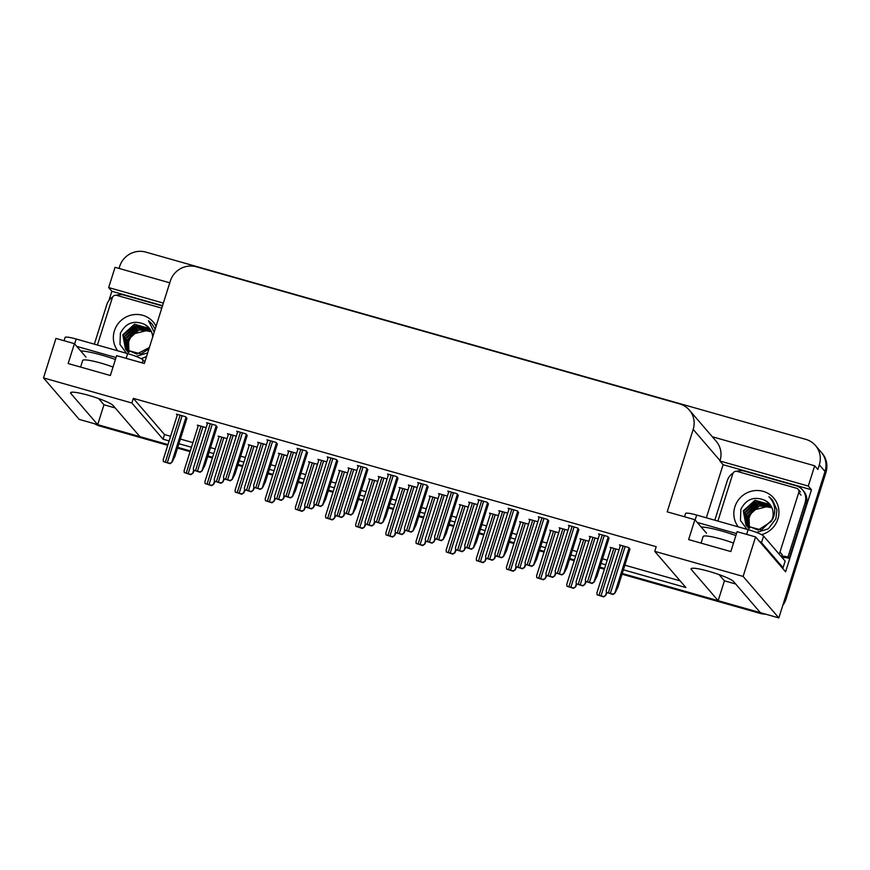 <?xml version="1.0" encoding="UTF-8"?>
<svg xmlns="http://www.w3.org/2000/svg" width="870" height="870" viewBox="0 0 870 870"><rect width="100%" height="100%" fill="white"/><g stroke="black" fill="none" stroke-linecap="round" stroke-linejoin="round"><path stroke-width="1.3" d="M167.725 445.32L99.919 426.082L99.006 425.017L167.964 444.581L139.896 436.62L113.089 405.496A22.435 3.001 -162.5 0 0 88.348 395.274A22.435 3.001 -162.5 0 0 70.59 392.762A22.435 3.001 -162.5 0 0 70.883 393.512L97.69 424.647L79.224 419.405L43.5 377.917L131.87 402.995L163.049 439.198L169.117 440.916M119.049 268.428L119.701 266.361A21.032 20.369 139.3 0 1 145.758 252.093L805.805 439.361A21.032 20.369 139.3 0 1 815.473 445.516L821.16 452.128A21.032 20.369 139.3 0 1 825.01 471.464L778.835 617.907L760.369 612.665L733.573 581.53A22.435 3.001 -162.5 0 0 708.822 571.318A22.435 3.001 -162.5 0 0 691.074 568.795A22.435 3.001 -162.5 0 0 691.356 569.556L718.163 600.692L622.246 573.482L759.053 612.295A21.032 20.369 139.3 0 0 760.326 612.611M108.968 300.411L111.849 291.276L162.559 305.664M706.353 517.802L723.09 464.7L811.471 489.777L785.599 571.807L755.573 536.92L737.107 531.679L730.833 551.558L688.627 539.585L694.891 519.705L667.192 511.843L693.183 429.421A21.032 20.369 -40.7 0 0 689.344 410.074A21.032 20.369 -40.7 0 0 679.666 403.919L196.37 266.796A21.032 20.369 -40.7 0 0 170.313 281.064L144.333 363.497L116.623 355.634L110.359 375.514L68.154 363.54L74.418 343.661L55.952 338.419L43.5 377.917M169.77 282.815L115.057 267.297L108.663 287.578L163.375 303.097M108.663 287.578L111.849 291.276M723.09 464.7L719.903 461.002L808.284 486.069L811.471 489.777M719.903 461.002L720.034 460.6A21.032 20.369 -40.7 0 0 716.184 441.264L689.344 410.074M808.284 486.069L814.679 465.798L712.302 436.751M815.473 445.516A21.032 20.369 139.3 0 1 819.322 464.863L817.865 469.495L814.679 465.798M623.399 569.807L685.908 587.544L654.74 551.341L743.121 576.418L755.573 536.92M743.121 576.418L778.835 617.907M604.596 568.469L599.898 567.131L604.596 568.469M574.45 559.921L569.741 558.583L574.45 559.921M544.294 551.362L539.596 550.025L544.294 551.362M514.137 542.804L509.439 541.466L514.137 542.804M483.992 534.245L479.283 532.918L483.992 534.245M453.835 525.697L449.127 524.36L453.835 525.697M423.679 517.139L418.981 515.801L423.679 517.139M393.523 508.58L388.825 507.253L393.523 508.58M363.377 500.032L358.668 498.695L363.377 500.032M333.221 491.474L328.523 490.136L333.221 491.474M303.065 482.915L298.366 481.588L303.065 482.915M272.919 474.367L268.21 473.03L272.919 474.367M242.763 465.809L238.054 464.471L242.763 465.809M212.606 457.25L207.908 455.923L212.606 457.25M190.312 450.932L177.752 447.365L190.312 450.932M178.905 443.7L191.465 447.256M209.061 452.248L213.759 453.585M239.217 460.806L243.915 462.144M269.363 469.365L274.072 470.692M299.519 477.913L304.228 479.25M329.676 486.471L334.374 487.809M359.832 495.03L364.53 496.368M389.978 503.589L394.686 504.915M420.134 512.136L424.832 513.474M450.29 520.695L454.988 522.033M480.436 529.254L485.145 530.58M510.592 537.801L515.301 539.139M540.748 546.36L545.447 547.698M570.905 554.919L575.603 556.245M601.05 563.466L605.759 564.804M115.221 407.965L103.954 404.767L97.69 424.647M719.077 574.591L724.427 580.812L735.705 584.009M724.427 580.812L718.163 600.692M86.01 357.135L74.418 343.661M706.494 533.179L694.891 519.705M654.74 551.341L656.208 546.697L133.338 398.351L131.87 402.995M133.338 398.351L164.506 434.554L170.574 436.283M180.373 439.056L192.933 442.623M210.529 447.615L215.227 448.953M240.675 456.174L245.383 457.5M270.831 464.721L275.529 466.059M300.987 473.28L305.685 474.618M331.133 481.839L335.842 483.165M361.289 490.386L365.998 491.724M391.446 498.945L396.144 500.283M421.602 507.504L426.3 508.83M451.747 516.051L456.456 517.389M481.904 524.61L486.602 525.948M512.06 533.169L516.758 534.495M542.206 541.716L546.915 543.054M572.362 550.275L577.06 551.613M602.518 558.834L607.216 560.171M624.867 565.174L680.155 580.856M164.506 434.554L163.049 439.198M609 538.258L607.815 536.529L598.582 533.908L599.408 534.865M578.844 529.71L577.658 527.97L568.425 525.349L569.252 526.317M548.698 521.152L547.502 519.412L538.269 516.791L539.096 517.759M518.542 512.593L517.346 510.864L508.113 508.243L508.95 509.2M488.385 504.045L487.2 502.305L477.967 499.684L478.794 500.652M428.083 486.928L426.887 485.199L417.654 482.578L418.481 483.535M397.927 478.38L396.742 476.64L387.509 474.019L388.335 474.976M367.771 469.822L366.585 468.082L357.353 465.461L358.179 466.429M337.625 461.263L336.429 459.534L327.196 456.913L328.023 457.87M307.469 452.715L306.273 450.975L297.04 448.354L297.877 449.311M277.312 444.157L276.127 442.417L266.894 439.796L267.721 440.764M247.167 435.598L245.971 433.869L236.738 431.248L237.564 432.205M217.011 427.039L215.814 425.31L206.582 422.689L207.408 423.646M186.854 418.492L185.669 416.752L176.436 414.131L177.262 415.099M458.24 495.487L457.044 493.747L447.811 491.126L448.637 492.094M598.147 538.856L589.305 536.344L590.132 537.312M567.99 530.298L559.149 527.796L559.975 528.753M537.845 521.75L529.003 519.238L529.83 520.206M507.688 513.191L498.847 510.679L499.674 511.647M477.532 504.633L468.691 502.131L469.517 503.088M447.376 496.085L438.534 493.573L439.372 494.53M417.23 487.526L408.389 485.014L409.215 485.982M387.074 478.968L378.232 476.466L379.059 477.423M356.917 470.42L348.076 467.908L348.903 468.865M326.772 461.861L317.931 459.349L318.757 460.317M296.616 453.303L287.774 450.801L288.601 451.758M266.459 444.755L257.618 442.243L258.444 443.2M236.303 436.196L227.461 433.684L228.299 434.652M206.157 427.638L197.316 425.136L198.142 426.093M629.88 549.264L628.695 547.524L619.462 544.903L620.288 545.871M438.11 498.521L429.214 495.998L430.041 496.966M498.412 515.638L489.516 513.115L490.354 514.072M528.568 524.186L519.673 521.663L520.499 522.631M558.725 532.744L549.829 530.221L550.656 531.178M588.87 541.303L579.986 538.78L580.812 539.737M468.267 507.079L459.371 504.556L460.197 505.513M407.954 489.973L399.058 487.45L399.885 488.407M377.797 481.414L368.913 478.891L369.739 479.848M347.652 472.856L338.756 470.333L339.583 471.301M317.496 464.308L308.6 461.785L309.426 462.742M287.339 455.749L278.443 453.226L279.281 454.183M257.194 447.191L248.298 444.668L249.124 445.636M227.037 438.632L218.142 436.109L218.968 437.077M619.027 549.851L610.131 547.328L610.957 548.296M98.604 398.547L103.954 404.767M99.006 425.017A21.032 20.369 139.3 0 1 97.701 424.603M786.012 599.082L825.924 472.519A21.032 20.369 139.3 0 0 822.074 453.183L821.16 452.128A21.032 20.369 139.3 0 1 825.01 471.464L785.11 598.027L786.012 599.082A21.032 20.369 139.3 0 1 782.772 605.411M765.513 614.122A21.032 20.369 139.3 0 1 759.967 613.35L622.017 574.211M604.367 569.208L599.669 567.871M574.211 560.65L569.513 559.312M544.065 552.091L539.356 550.764M513.909 543.543L509.211 542.206M483.753 534.985L479.055 533.647M453.607 526.426L448.898 525.099M423.451 517.878L418.742 516.541M393.294 509.32L388.596 507.982M363.138 500.761L358.44 499.423M332.992 492.202L328.284 490.876M302.836 483.655L298.138 482.317M272.68 475.096L267.982 473.758M242.534 466.537L237.825 465.211M212.378 457.99L207.669 456.652M190.084 451.66L177.523 448.094M99.919 426.082A21.032 20.369 139.3 0 1 94.819 423.831M607.032 592.785L605.65 595.515L603.345 596.537L597.048 594.754L596.961 592.948M605.65 595.515L603.649 596.896L597.048 594.754M629.967 549.003L617.863 587.38L614.981 593.079L612.665 594.112L606.379 592.329L606.292 590.523M614.981 593.079L612.969 594.471L606.379 592.329M609.087 538.008L596.983 576.386L594.101 582.084L591.785 583.117L585.499 581.334L585.412 579.518M594.101 582.084L592.089 583.476L585.499 581.334M781.771 567.36A14.018 1.881 17.5 0 1 783.065 567.718L761.5 542.662A14.018 1.881 -162.5 0 0 759.216 541.151M736.509 533.571L697.251 522.435M783.065 567.718L785.153 561.096L763.588 536.04A14.018 1.881 -162.5 0 0 748.124 529.656L696.674 515.062A14.018 1.881 -162.5 0 0 685.582 513.485L684.538 516.769M714.814 520.206L727.276 480.697A14.018 13.583 139.3 0 1 733.192 472.954M736.727 471.301A14.018 13.583 139.3 0 1 744.644 471.181L796.083 485.775A14.018 13.583 139.3 0 1 805.098 502.773L787.959 557.115L789.101 558.431L806.229 504.1A14.018 13.583 -40.7 0 0 803.673 491.202L802.531 489.886M782.239 557.713A14.018 13.583 139.3 0 1 789.101 558.431M781.184 556.376A14.018 13.583 139.3 0 1 787.959 557.115M576.875 584.227L575.505 586.956L573.189 587.989L566.903 586.206L566.816 584.39M575.505 586.956L573.493 588.337L566.903 586.206M546.73 575.679L545.349 578.398L543.032 579.431L536.746 577.647L536.659 575.831M545.349 578.398L543.337 579.79L536.746 577.647M516.573 567.12L515.192 569.85L512.876 570.872L506.59 569.089L506.503 567.283M515.192 569.85L513.18 571.231L506.59 569.089M486.417 558.562L485.036 561.291L482.73 562.324L476.434 560.541L476.358 558.725M485.036 561.291L483.035 562.672L476.434 560.541M586.206 581.802L584.825 584.531L582.508 585.564L576.223 583.77L576.136 581.965M584.825 584.531L582.813 585.912L576.223 583.77M556.05 573.243L554.668 575.973L552.363 577.006L546.066 575.222L545.979 573.406M554.668 575.973L552.667 577.354L546.066 575.222M525.893 564.695L524.523 567.414L522.207 568.447L515.921 566.664L515.834 564.847M524.523 567.414L522.511 568.806L515.921 566.664M495.748 556.137L494.367 558.866L492.05 559.899L485.764 558.105L485.678 556.3M494.367 558.866L492.355 560.247L485.764 558.105M578.931 529.449L566.827 567.827L563.945 573.526L561.629 574.559L555.343 572.775L555.256 570.97M563.945 573.526L561.933 574.918L555.343 572.775M548.774 520.891L536.67 559.269L533.788 564.978L531.472 566.011L525.186 564.228L525.099 562.411M533.788 564.978L531.777 566.359L525.186 564.228M518.618 512.343L506.525 550.721L503.632 556.419L501.327 557.452L495.03 555.669L494.954 553.853M503.632 556.419L501.631 557.8L495.03 555.669M488.472 503.784L476.368 542.162L473.487 547.861L471.17 548.894L464.885 547.11L464.797 545.305M473.487 547.861L471.475 549.253L464.885 547.11M749.592 528.144A15.845 15.355 139.3 0 1 754.812 509.722L768.841 506.231M738.238 526.85A22.859 22.141 139.3 0 1 734.878 506.851A22.859 22.141 139.3 0 1 763.197 491.343A22.859 22.141 139.3 0 1 777.889 519.053A22.859 22.141 139.3 0 1 761.522 534.637M770.091 504.622L755.029 500.25L743.284 510.82L745.96 525.121L758.151 530.08L771.048 521.663A15.845 15.355 -40.7 0 0 765.143 500.446C754.431 495.943 746.329 498.891 740.848 509.309L740.457 520.488L747.004 529.341M756.498 532.429L768.319 528.829L775.877 518.846L776.943 509.929L772.408 499.88L768.939 496.716C774.942 503.121 776.29 510.407 772.984 518.553L771.048 521.663M770.254 504.839L755.432 500.663L743.654 511.245L746.145 525.339M745.96 525.121L746.775 526.045L761.446 530.004L772.614 519.27M770.874 505.753L756.878 502.338L745.09 512.919L747.395 526.807M747.069 526.35L747.591 527.013M770.722 505.513L755.312 502.251L744.731 512.495L746.71 525.937M771.429 506.71L758.325 504.024L746.536 514.594L747.743 526.872M771.298 506.471L756.606 503.98L746.177 514.181L747.526 526.687M747.678 526.926L748.156 527.611M748.32 527.84L748.842 528.481M771.918 507.732L759.771 505.698L747.982 516.28L748.657 527.546M771.799 507.471L757.629 505.796L747.624 515.856L748.418 527.383M754.812 509.722C751.158 513.082 749.255 515.682 749.07 517.53L749.385 528.025M769.58 503.98L765.143 500.446M717.902 521.076L732.812 473.769A3.502 3.393 139.3 0 1 737.151 471.399L796.507 488.233A3.502 3.393 139.3 0 1 798.769 492.485L779.966 552.124A3.502 3.393 139.3 0 1 778.857 553.777M779.966 552.124L782.239 554.766A3.502 3.393 139.3 0 1 781.129 556.419M772.408 499.88L768.939 496.716M129.119 352.1A15.845 15.355 139.3 0 1 134.328 333.688L148.357 330.187M146.584 356.341A22.859 22.141 139.3 0 1 141.038 358.592M117.765 350.806A22.859 22.141 139.3 0 1 114.405 330.807A22.859 22.141 139.3 0 1 134.132 314.592A22.859 22.141 139.3 0 1 156.078 326.217M152.674 337.038A15.845 15.355 -40.7 0 0 144.67 324.401C133.958 319.899 125.856 322.846 120.375 333.264L119.973 344.444L126.531 353.296M136.014 356.385L147.672 352.905M155.175 329.11L151.935 323.836L148.465 320.671L154.197 332.209M149.618 328.577L134.545 324.216L122.811 334.776L125.476 349.077L136.775 354.079L149.368 347.5M149.781 328.795L134.959 324.619L123.17 335.2L125.671 349.294M125.476 349.077L126.302 350.001L140.962 353.959L148.922 348.935M150.401 329.708L136.405 326.293L124.617 336.875L126.433 350.088M126.596 350.305L127.107 350.969M150.249 329.469L134.839 326.206L124.258 336.451L126.237 349.892M126.4 350.11L126.922 350.762M150.956 330.665L137.851 327.979L126.063 338.55L127.27 350.827M150.825 330.426L136.133 327.936L125.704 338.136L127.053 350.643M127.205 350.882L127.672 351.567M127.846 351.795L128.368 352.437M151.445 331.698L139.298 329.654L127.509 340.235L128.173 351.502M151.326 331.426L137.145 329.752L127.15 339.811L127.944 351.339M134.328 333.688C130.685 337.038 128.771 339.637 128.597 341.486L128.901 351.98M149.096 327.936L144.67 324.401M97.418 345.031L112.339 297.725A3.502 3.393 139.3 0 1 116.678 295.354L161.776 308.143M151.935 323.836L148.465 320.671M116.025 357.537L76.767 346.39M144.811 361.963L143.104 359.995A14.018 1.881 -162.5 0 0 127.64 353.611L76.201 339.017A14.018 1.881 -162.5 0 0 65.098 337.44L64.065 340.725M94.341 344.161L106.792 304.652A14.018 13.583 139.3 0 1 112.708 296.909M116.243 295.256A14.018 13.583 139.3 0 1 124.16 295.137L162.451 306.001M456.271 550.014L454.89 552.733L452.574 553.766L446.288 551.982L446.201 550.166M454.89 552.733L452.878 554.125L446.288 551.982M426.115 541.455L424.734 544.174L422.418 545.207L416.132 543.424L416.045 541.618M424.734 544.174L422.722 545.566L416.132 543.424M395.959 532.897L394.578 535.626L392.272 536.659L385.976 534.876L385.888 533.06M394.578 535.626L392.577 537.007L385.976 534.876M465.591 547.578L464.21 550.308L461.894 551.341L455.608 549.557L455.521 547.741M464.21 550.308L462.198 551.689L455.608 549.557M435.435 539.03L434.054 541.749L431.748 542.782L425.452 540.999L425.376 539.183M434.054 541.749L432.053 543.141L425.452 540.999M405.289 530.472L403.908 533.201L401.592 534.223L395.306 532.44L395.219 530.635M403.908 533.201L401.896 534.582L395.306 532.44M375.133 521.913L373.752 524.643L371.436 525.676L365.15 523.892L365.063 522.076M373.752 524.643L371.74 526.024L365.15 523.892M458.316 495.226L446.212 533.604L443.33 539.313L441.014 540.346L434.728 538.552L434.641 536.746M443.33 539.313L441.318 540.694L434.728 538.552M428.16 486.678L416.067 525.056L413.174 530.754L410.868 531.787L404.572 530.004L404.485 528.188M413.174 530.754L411.173 532.135L404.572 530.004M398.014 478.119L385.91 516.497L383.028 522.196L380.712 523.229L374.426 521.445L374.339 519.629M383.028 522.196L381.017 523.588L374.426 521.445M367.858 469.561L355.754 507.939L352.872 513.648L350.556 514.67L344.27 512.887L344.183 511.081M352.872 513.648L350.86 515.029L344.27 512.887M365.802 524.338L364.432 527.068L362.116 528.101L355.83 526.317L355.743 524.501M364.432 527.068L362.42 528.46L355.83 526.317M335.657 515.79L334.276 518.509L331.959 519.542L325.674 517.759L325.587 515.953M334.276 518.509L332.264 519.901L325.674 517.759M305.5 507.232L304.119 509.961L301.803 510.994L295.517 509.211L295.43 507.395M304.119 509.961L302.118 511.342L295.517 509.211M275.344 498.673L273.963 501.403L271.657 502.436L265.361 500.652L265.285 498.836M273.963 501.403L271.962 502.795L265.361 500.652M245.199 490.125L243.817 492.844L241.501 493.877L235.215 492.094L235.128 490.288M243.817 492.844L241.806 494.236L235.215 492.094M215.042 481.567L213.661 484.296L211.345 485.329L205.059 483.535L204.972 481.73M213.661 484.296L211.649 485.678L205.059 483.535M344.977 513.365L343.596 516.084L341.29 517.117L334.993 515.334L334.906 513.517M343.596 516.084L341.595 517.476L334.993 515.334M314.82 504.807L313.45 507.536L311.134 508.558L304.848 506.775L304.761 504.97M313.45 507.536L311.438 508.917L304.848 506.775M284.675 496.248L283.294 498.978L280.977 500.011L274.692 498.227L274.605 496.411M283.294 498.978L281.282 500.359L274.692 498.227M254.518 487.7L253.137 490.419L250.821 491.452L244.535 489.669L244.448 487.852M253.137 490.419L251.125 491.811L244.535 489.669M224.362 479.142L222.981 481.86L220.675 482.893L214.379 481.11L214.303 479.305M222.981 481.86L220.98 483.252L214.379 481.11M194.217 470.583L192.835 473.313L190.519 474.346L184.233 472.562L184.146 470.746M192.835 473.313L190.824 474.694L184.233 472.562M337.701 461.013L325.597 499.391L322.716 505.089L320.399 506.122L314.113 504.339L314.026 502.523M322.716 505.089L320.704 506.471L314.113 504.339M307.545 452.454L295.452 490.832L292.559 496.531L290.254 497.564L283.957 495.78L283.881 493.964M292.559 496.531L290.558 497.923L283.957 495.78M277.399 443.896L265.296 482.274L262.414 487.983L260.097 489.005L253.812 487.222L253.725 485.416M262.414 487.983L260.402 489.364L253.812 487.222M247.243 435.337L235.139 473.726L232.257 479.424L229.941 480.457L223.655 478.674L223.568 476.858M232.257 479.424L230.245 480.805L223.655 478.674M217.087 426.789L204.994 465.167L202.101 470.866L199.795 471.899L193.499 470.115L193.412 468.299M202.101 470.866L200.1 472.258L193.499 470.115M186.941 418.231L174.837 456.609L171.956 462.307L169.639 463.34L163.353 461.557L163.266 459.751M171.956 462.307L169.944 463.699L163.353 461.557M71.264 392.305L70.883 393.512M691.748 568.349L691.356 569.556M819.322 464.863L825.924 472.519M693.183 429.421L720.034 460.6M759.967 613.35L759.053 612.295M613.828 548.383L599.071 595.211M615.808 548.937L601.05 595.765M606.466 592.437L605.542 595.374M623.159 545.958L608.391 592.785M625.139 546.512L610.37 593.34M629.053 547.948L614.862 592.948M602.279 534.952L587.511 581.78M604.258 535.518L589.49 582.345M608.173 536.942L593.982 581.954M701.187 527.024A29.863 4.002 17.5 0 1 722.176 531.146A29.863 4.002 17.5 0 1 735.889 535.539M733.508 543.097A22.859 3.067 -162.5 0 0 721.219 539.096A22.859 3.067 -162.5 0 0 703.134 536.529L701.057 543.108M805.098 502.773L806.229 504.1M746.623 534.387L748.124 529.656M696.674 515.062L695.13 519.977M761.5 542.662L763.588 536.04M583.683 539.824L568.915 586.652M585.662 540.39L570.894 587.217M576.31 583.879L575.385 586.826M553.527 531.265L538.758 578.093M555.506 531.831L540.738 578.659M546.164 575.331L545.229 578.267M523.37 522.718L508.613 569.545M525.349 523.272L510.592 570.1M516.008 566.772L515.083 569.709M493.225 514.159L478.456 560.987M495.204 514.725L480.436 561.552M485.851 558.214L484.927 561.161M593.003 537.399L578.235 584.227M594.982 537.964L580.214 584.792M585.63 581.486L584.716 584.401M562.846 528.84L548.089 575.668M564.826 529.406L550.068 576.234M555.473 572.938L554.56 575.842M532.701 520.293L517.933 567.12M534.68 520.847L519.912 567.675M525.317 564.38L524.403 567.283M502.545 511.734L487.776 558.562M504.524 512.299L489.756 559.127M495.171 555.821L494.247 558.725M572.123 526.404L557.355 573.232M574.102 526.959L559.334 573.787M578.017 528.394L563.825 573.395M541.966 517.846L527.209 564.673M543.946 518.411L529.178 565.239M547.872 519.836L533.68 564.847M511.821 509.287L497.053 556.115M513.789 509.853L499.032 556.68M517.715 511.277L503.523 556.289M481.665 500.739L466.896 547.567M483.644 501.294L468.876 548.122M487.559 502.729L473.367 547.73M798.769 492.485L801.042 495.128M80.714 350.98A29.863 4.002 17.5 0 1 101.703 355.101A29.863 4.002 17.5 0 1 115.416 359.495M113.024 367.064A22.859 3.067 -162.5 0 0 100.746 363.051A22.859 3.067 -162.5 0 0 82.661 360.484L80.584 367.064M126.15 358.342L127.64 353.611M76.201 339.017L74.646 343.933M142.191 362.888L143.104 359.995M463.068 505.6L448.3 552.428M465.048 506.166L450.279 552.994M455.706 549.666L454.771 552.602M432.912 497.053L418.144 543.88M434.891 497.607L420.123 544.435M425.55 541.107L424.625 544.044M402.756 488.494L387.998 535.322M404.735 489.06L389.978 535.887M395.393 532.549L394.469 535.496M472.388 503.175L457.631 550.003M474.367 503.741L459.61 550.569M465.015 547.263L464.101 550.177M442.243 494.628L427.474 541.455M444.211 495.182L429.454 542.01M434.859 538.715L433.945 541.618M412.086 486.069L397.318 532.897M414.066 486.624L399.297 533.451M404.713 530.156L403.789 533.06M381.93 477.51L367.162 524.338M383.909 478.076L369.141 524.904M374.557 521.598L373.643 524.512M451.508 492.181L436.74 539.008M453.487 492.746L438.719 539.574M457.402 494.171L443.221 539.183M421.352 483.622L406.594 530.45M423.331 484.188L408.574 531.015M427.257 485.612L413.065 530.624M391.206 475.074L376.438 521.902M393.186 475.629L378.417 522.457M397.101 477.064L382.909 522.065M361.05 466.516L346.282 513.343M363.029 467.07L348.261 513.898M366.944 468.506L352.752 513.507M372.61 479.935L357.842 526.763M374.589 480.501L359.821 527.329M365.237 524.001L364.312 526.937M342.454 471.388L327.685 518.215M344.433 471.942L329.665 518.77M335.091 515.442L334.156 518.379M312.297 462.829L297.54 509.657M314.277 463.395L299.519 510.222M304.935 506.884L304.011 509.831M282.152 454.27L267.384 501.098M284.131 454.836L269.363 501.664M274.779 498.325L273.854 501.272M251.995 445.723L237.227 492.55M253.975 446.277L239.206 493.105M244.633 489.777L243.698 492.714M221.839 437.164L207.071 483.992M223.818 437.73L209.05 484.557M214.477 481.219L213.552 484.166M351.774 468.952L337.016 515.779M353.753 469.517L338.995 516.345M344.4 513.05L343.487 515.953M321.628 460.404L306.86 507.232M323.607 460.959L308.839 507.786M314.244 504.491L313.33 507.395M291.472 451.845L276.703 498.673M293.451 452.411L278.683 499.239M284.099 495.933L283.174 498.847M261.315 443.287L246.558 490.114M263.295 443.852L248.537 490.68M253.942 487.385L253.029 490.288M231.17 434.739L216.402 481.567M233.138 435.294L218.381 482.121M223.786 478.826L222.872 481.73M201.013 426.18L186.245 473.008M202.993 426.746L188.225 473.574M193.64 470.268L192.716 473.182M330.894 457.957L316.136 504.785M332.873 458.523L318.115 505.35M336.799 459.947L322.607 504.959M300.748 449.398L285.98 496.226M302.716 449.964L287.959 496.792M306.642 451.399L292.45 496.4M270.592 440.851L255.823 487.678M272.571 441.405L257.803 488.233M276.486 442.841L262.294 487.842M240.435 432.292L225.667 479.12M242.415 432.858L227.646 479.685M246.33 434.282L232.149 479.294M210.279 423.733L195.522 470.561M212.258 424.299L197.501 471.127M216.184 425.734L201.992 470.735M180.133 415.186L165.365 462.013M182.113 415.74L167.344 462.568M186.028 417.176L171.836 462.177M611.175 547.621L596.874 592.959M620.495 545.196L606.205 590.534M599.615 534.202L585.325 579.529M581.019 539.074L566.729 584.401M550.862 530.515L536.572 575.842M520.717 521.956L506.416 567.294M490.56 513.409L476.271 558.736M590.338 536.649L576.049 581.976M560.193 528.09L545.892 573.417M530.037 519.531L515.747 564.869M499.88 510.973L485.59 556.311M569.458 525.643L555.169 570.981M539.313 517.095L525.012 562.422M509.157 508.537L494.867 553.864M479 499.978L464.71 545.316M798.127 489.266L800.4 491.909M460.404 504.85L446.114 550.177M430.248 496.291L415.958 541.629M400.102 487.744L385.812 533.071M469.735 502.425L455.434 547.752M439.578 493.866L425.289 539.193M409.422 485.308L395.132 530.646M379.266 476.76L364.976 522.087M448.844 491.43L434.554 536.757M418.698 482.872L404.398 528.199M388.542 474.313L374.252 519.64M358.386 465.754L344.096 511.092M369.946 479.185L355.656 524.512M339.789 470.626L325.5 515.964M309.644 462.079L295.343 507.406M279.487 453.52L265.198 498.847M249.331 444.962L235.041 490.299M219.186 436.414L204.885 481.741M349.12 468.201L334.819 513.528M318.964 459.643L304.674 504.981M288.807 451.095L274.518 496.422M258.662 442.536L244.361 487.863M228.505 433.978L214.216 479.316M198.349 425.43L184.059 470.757M328.24 457.207L313.94 502.534M298.084 448.648L283.794 493.975M267.927 440.089L253.638 485.427M237.771 431.542L223.481 476.869M207.625 422.983L193.325 468.31M177.469 414.424L163.179 459.762"/></g></svg>
